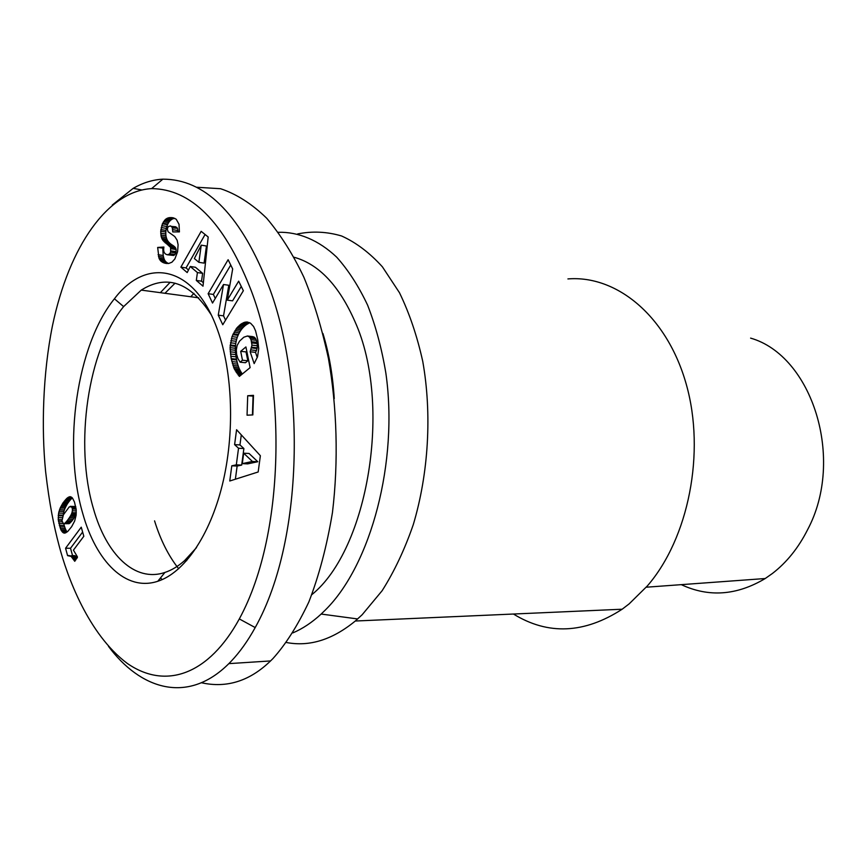 <?xml version="1.0" encoding="UTF-8"?>
<svg xmlns="http://www.w3.org/2000/svg" width="867" height="867" viewBox="0 0 867 867"><rect width="100%" height="100%" fill="white"/><g stroke="black" fill="none" stroke-linecap="round" stroke-linejoin="round"><path stroke-width="1.3" d="M58.989 545.245C53.992 526.432 49.332 503.965 45.637 471.789C41.302 428.211 42.819 373.796 52.41 326.003C69.284 245.068 108.353 190.968 151.606 188.616C190.978 189.017 223.686 221.746 249.707 286.804C285.07 374.176 287.703 530.127 239.314 618.93C209.175 674.114 166.15 690.403 127.254 663.396C88.326 634.308 67.171 576.674 58.989 545.245M112.298 205.013L133.171 188.356C142.86 182.764 152.744 179.707 162.844 179.166C204.33 179.122 238.848 212.805 266.386 280.225C304.068 371.163 306.571 535.719 255.201 627.567C247.843 640.908 239.834 652.125 231.196 661.228L228.845 663.634C186.925 705.359 139.652 688.431 108.473 646.338M513.448 614.031C548.074 635.327 584.315 633.723 622.159 609.219L629.16 603.865L647.411 585.875C688.615 538.212 705.673 452.628 686.274 384.287C667.016 315.783 616.535 275.002 567.918 278.925M297.674 233.927C312.304 230.969 326.946 231.652 341.609 235.987C356.055 242.5 369.645 252.774 382.39 266.808L399.438 292.656C409.332 313.009 417.103 335.919 422.749 361.376C432.069 413.819 428.623 473.36 413.288 524.611C404.726 549.385 394.344 571.418 382.141 590.698L362.168 614.736L355.286 621.021C332.408 639.781 309.454 646.934 286.424 642.501M278.307 232.28C298.508 231.814 318.568 240.051 336.689 257.163C348.317 270.146 358.635 286.153 367.619 305.184C375.639 325.754 381.718 348.35 385.837 372.973C398.603 461.667 370.989 564.872 325.472 609.88L321.169 614.053C312.001 622.484 302.572 628.759 292.894 632.877M322.947 333.524C329.026 353.422 332.798 375.118 334.25 398.614M294.086 257.25C318.893 264.153 339.192 285.633 354.993 321.668C392.35 404.25 368.258 549.136 311.827 594.664M681.289 584.651C708.848 597.504 736.82 595.466 765.225 578.527L772.443 573.455C786.705 562.445 798.409 547.89 807.556 529.78C845.401 458.968 812.043 355.611 750.605 338.119M162.216 579.589L160.482 577.953M178.689 568.774C168.556 555.985 160.514 540.022 154.564 520.872M82.658 513.166C62.597 444.858 76.74 345.207 114.422 298.79C146.447 256.329 194.707 264.934 217.65 330.251C232.876 372.474 234.903 433.771 222.299 485.021C209.651 536.272 183.956 572.87 157.794 581.269C125.888 591.858 96.074 561.653 82.658 513.166M211.049 314.558C190.155 282.176 166.898 274.026 141.256 290.109L123.623 306.604C87.74 350.062 74.237 444.424 93.473 508.81C106.327 554.522 134.753 582.667 164.936 572.437C171.601 570.237 178.147 566.303 184.552 560.646L196.527 547.586M77.423 556.842L74.768 561.296L71.105 556.386L67.583 555.639L65.567 548.247L81.249 527.179L83.817 536.283L73.424 550.122L77.423 556.842M190.762 296.752L193.959 293.328M164.958 293.284L175.058 283.184M160.362 292.667L170.16 282.295M197.069 187.272L220.554 188.713C236.528 194.024 251.907 203.864 266.7 218.235C280.756 234.957 293.144 254.605 303.851 277.191C313.551 300.643 321.733 327.693 328.409 358.331C336.916 406.558 338.683 460.897 332.451 512.538C326.913 545.907 319.034 575.721 308.836 601.991C297.706 625.519 285.742 644.387 272.932 658.584L270.547 660.936C249.761 681.083 226.72 688.355 201.437 682.752M169.076 217.66L173.107 217.79L176.196 219.221L179.025 224.26L179.426 231.89L172.782 231.912L172.251 227.403L170.55 225.897L168.209 226.623L167.298 229.007L168.1 231.771L174.744 236.528L177.15 240.246L178.103 244.776L177.594 251.679L174.896 258.897L171.915 262.213L168.707 263.47L163.592 262.809L160.742 260.989L158.975 258.149L157.664 247.453L163.906 247.03C163.094 251.408 164.231 253.988 167.32 254.768L169.455 254.053L170.604 252.134L170.593 247.42L162.66 240.061L161.186 236.691L160.72 231.164L162.411 223.805L165.369 219.449L169.076 217.66L174.202 218.549L168.025 217.899M232.67 268.954L227.284 300.134L238.663 281.168L243.356 290.727L222.776 324.746L218.256 315.176L223.523 284.506L212.534 303.049L208.123 293.707L228.119 259.71L232.67 268.954M253.489 395.341L252.839 414.914L247.052 415.195L247.702 395.731L253.489 395.341M258.171 471.973L229.766 481.001L231.792 465.807L236.323 464.842L238.533 448.239L234.599 444.63L236.583 429.729L260.371 455.717L258.171 471.973M255.592 330.901L257.781 339.875L258.724 348.762L257.564 356.695L254.161 363.609L250.162 351.764L251.961 345.153L251.04 339.723L249.425 336.97L247.409 336.006L243.8 337.22L239.541 341.143L237.103 345.543L236.312 350.03L236.637 354.408L237.926 358.624L240.116 362.189L242.478 360.228L240.69 351.33L245.914 346.941L250.119 367.619L239.368 376.43L234.144 368.605L231.175 358.602L230.058 347.678L231.988 336.645L236.973 327.791L240.733 324.247L244.44 322.318L247.182 321.993L250.661 323.293L253.587 326.501L255.592 330.901M208.178 236.984L203.008 286.175L196.321 280.431L197.416 272.574L190.252 266.483L187.185 272.574L180.878 267.144L201.166 231.337L208.178 236.984M58.598 513.123L60.137 508.149L63.042 502.838L67.192 498.037L70.249 496.693L72.525 498.135L74.464 502.026L76.188 509.59L76.112 515.28L74.638 521.078L71.647 526.692L67.789 531.395L64.591 533.107L62.988 532.587L60.939 529.943L58.252 519.712L58.598 513.123L63.519 513.199L63.237 515.117L58.306 515.041M171.449 217.574L173.649 217.964M174.657 218.332L170.214 217.552M174.982 218.484L174.202 218.549M173.151 218.787L167.071 218.278M172.197 219.167L171.319 219.687L166.204 218.798M171.319 219.687L170.485 220.337L165.369 219.449M170.485 220.337L169.455 221.41L164.34 220.532M169.455 221.41L168.556 222.656L163.44 221.779M168.556 222.656L167.786 224.098L162.671 223.231M167.786 224.098L167.526 224.672L162.411 223.805M167.526 224.672L166.843 226.493L161.728 225.626M166.843 226.493L166.323 228.4L161.208 227.544M166.323 228.4L165.976 230.405L160.861 229.549M165.976 230.405L165.825 232.02L160.72 231.164M165.825 232.02L165.803 234.003L160.688 233.158M165.803 234.003L165.944 235.835L160.839 234.99M165.944 235.835L166.301 237.525L161.186 236.691M166.301 237.525L166.822 239.086L161.706 238.252M166.822 239.086L167.19 239.899L162.075 239.064M167.19 239.899L167.775 240.896L162.66 240.061M167.775 240.896L168.491 241.85L163.364 241.015M168.491 241.85L169.325 242.738L164.199 241.915M169.325 242.738L170.268 243.627L165.142 242.803M170.268 243.627L171.341 244.451L166.215 243.627M171.341 244.451L173.367 245.762L168.231 244.938M173.367 245.762L174.473 246.618L169.336 245.794M174.473 246.618L175.242 247.431L170.105 246.618M175.242 247.431L175.73 248.244L170.593 247.42M175.73 248.244L176.088 249.533L170.951 248.721M176.088 249.533L176.066 251.679L170.929 250.866M176.066 251.679L175.752 252.936L170.604 252.134M175.752 252.936L174.917 254.497L169.769 253.695M174.917 254.497L169.455 254.053M174.603 254.855L173.617 255.462L168.48 254.67M173.617 255.462L167.32 254.768M163.83 248.19L157.664 247.453M162.779 248.265L163.213 255.505L158.097 254.714M163.213 255.505L163.57 257.206L158.455 256.415M163.57 257.206L164.036 258.789L158.921 258.008M164.036 258.789L164.567 260.002L159.441 259.222M164.567 260.002L165.153 260.924L160.037 260.154M165.153 260.924L165.868 261.758L160.742 260.989M165.868 261.758L166.692 262.495L161.565 261.715M166.692 262.495L167.645 263.08L162.519 262.311M168.252 263.503L163.592 262.809M167.645 263.08L168.534 263.492M166.919 263.514L164.795 263.2M175.687 226.764L171.547 226.428M176.695 227.295L177.399 228.281L172.251 227.403M177.399 228.281L172.446 227.956M177.594 228.834L177.898 230.535L172.761 229.668M177.898 230.535L177.908 231.89M173.411 217.888L171.861 217.617M241.254 286.446L232.573 300.849L227.284 300.134M230.741 265.042L213.369 294.433L208.123 293.707M213.369 294.433L215.265 298.432M218.256 315.176L223.534 315.848L228.801 285.265L223.523 284.506M223.534 315.848L225.572 320.129M253.457 396.143L247.702 395.731M253.056 396.176L252.438 414.935M231.792 465.807L237.135 466.045L235.38 479.213M241.297 434.876L239.953 444.934L234.599 444.63M239.953 444.934L243.887 448.532L238.533 448.239M243.887 448.532L241.676 465.08L236.323 464.842M241.676 465.08L237.135 466.045M247.485 322.047L246.813 321.96M249.187 322.491L245.643 322.047M250.043 322.914L244.44 322.318M249.772 322.979L243.226 322.773M248.558 323.434L247.312 324.085L241.991 323.424M247.312 324.085L246.055 324.897L240.733 324.247M246.055 324.897L244.776 325.916L239.455 325.266M244.776 325.916L239.357 325.353M244.678 326.003L243.443 327.173L238.132 326.534M243.443 327.173L242.294 328.43L236.973 327.791M242.294 328.43L241.221 329.763L235.9 329.124M241.221 329.763L240.235 331.227L234.914 330.598M240.235 331.227L239.314 332.776L234.003 332.159M239.314 332.776L238.468 334.445L233.158 333.817M238.468 334.445L238.067 335.312L232.757 334.695M238.067 335.312L237.298 337.252L231.988 336.645M237.298 337.252L236.658 339.235L231.348 338.629M236.658 339.235L236.16 341.273L230.85 340.677M236.16 341.273L235.77 343.397L230.459 342.801M235.77 343.397L235.51 345.575L230.199 344.979M235.51 345.575L235.456 346.323L230.145 345.738M235.456 346.323L235.369 348.263L230.058 347.678M235.369 348.263L235.39 350.29L230.08 349.715M235.39 350.29L235.521 352.381L230.21 351.807M235.521 352.381L235.737 354.56L230.427 354.007M235.737 354.56L236.052 356.814L230.741 356.261M236.052 356.814L236.485 359.155L231.175 358.602M236.485 359.155L236.658 360L231.337 359.458M236.658 360L237.146 362.146L231.836 361.604M237.146 362.146L237.666 364.14L232.356 363.609M237.666 364.14L238.241 365.961L232.92 365.44M238.241 365.961L238.826 367.619L233.505 367.099M238.826 367.619L239.465 369.125L234.144 368.605M239.465 369.125L239.986 370.198L234.664 369.678M239.986 370.198L240.712 371.51L235.38 371M240.712 371.51L241.546 372.864L236.214 372.355M242.121 374.176L237.168 373.699M241.546 372.864L242.348 373.991M240.744 375.303L238.208 375.064M246.792 351.265L246.022 351.904L240.69 351.33M246.022 351.904L247.821 360.77L242.478 360.228M247.821 360.77L245.459 362.731L240.116 362.189M248.385 336.244L252.741 336.624L247.409 336.006M253.728 336.873L254.768 337.588L249.425 336.97M254.768 337.588L255.678 338.759L250.335 338.141M255.678 338.759L256.394 340.341L251.04 339.723M256.394 340.341L256.946 342.324L251.593 341.717M256.946 342.324L257.163 343.549L251.809 342.942M257.163 343.549L257.315 345.749L251.961 345.153M257.315 345.749L257.174 347.83L251.82 347.244M257.174 347.83L257.055 348.534L251.701 347.938M257.055 348.534L256.448 350.528L251.094 349.943M256.448 350.528L255.516 352.349L250.162 351.764M255.516 352.349L257.271 357.518M196.321 280.431L201.534 281.179L203.366 282.74M205.089 234.491L186.047 267.914L180.878 267.144M186.047 267.914L188.486 270.005M197.416 272.574L202.629 273.343L195.454 267.264L190.252 266.483M202.629 273.343L201.534 281.179M58.999 511.292L63.93 511.367L63.519 513.199M62.868 515.865L58.241 515.789M62.229 517.74L58.165 517.686M61.958 519.767L58.252 519.712M61.958 520.178L58.295 520.124M62.153 521.815L58.512 521.771M63.345 523.603L58.837 523.549M63.79 523.701L64.245 525.489L59.314 525.435M64.245 525.489L64.678 526.952L59.747 526.908M64.678 526.952L65.263 528.577L60.332 528.534M65.263 528.577L65.881 529.975L60.939 529.943M65.881 529.975L66.531 531.103L61.59 531.07M67.106 531.97L62.272 531.937M66.531 531.103L67.171 531.915M66.152 532.609L62.988 532.587M65.274 532.999L63.746 532.988M64.906 533.053L63.92 533.042M70.606 496.78L69.544 496.748M71.365 497.073L68.807 497.019M71.939 497.506L68.027 497.409M72.384 497.972L67.192 498.037M72.134 498.157L71.278 498.904L66.326 498.796M71.278 498.904L70.357 499.88L65.415 499.771M70.357 499.88L69.403 501.028L64.472 500.909M69.403 501.028L68.417 502.329L63.486 502.221M68.417 502.329L67.973 502.947L63.042 502.838M67.973 502.947L67.214 504.117L62.283 504.02M67.214 504.117L66.488 505.385L61.557 505.288M66.488 505.385L65.805 506.696L60.874 506.599M65.805 506.696L65.155 508.062L60.224 507.964M65.155 508.062L60.137 508.149M65.058 508.246L64.429 509.829L59.498 509.742M64.429 509.829L63.93 511.367M82.625 532.067L70.52 548.247L65.567 548.247M70.52 548.247L72.525 555.498M69.338 555.574L68.439 555.509M74.313 555.552L70.227 555.866M75.201 555.834L76.079 556.365L71.105 556.386M76.079 556.365L71.668 556.863M76.654 556.831L77.38 557.611L72.405 557.644M76.795 558.619L73.164 558.651M75.862 559.854L73.944 559.876M257.792 461.721L249.057 453.474L243.681 453.203L242.294 463.639L252.405 461.461L257.792 461.721L247.659 463.878L242.294 463.639M198.868 262.322L204.081 263.124L206.454 246.011L201.242 245.155L194.371 258.55L198.868 262.322L201.242 245.155M76.003 508.17L72.189 508.095L71.072 506.404L75.7 506.491L69.23 506.913L63.378 514.846L61.969 520.872L63.486 523.69L69.046 523.69L72.091 520.818L76.177 514.63M252.405 461.461L243.681 453.203M71.582 506.816L75.776 506.892M76.133 509.124L72.384 509.059L72.189 508.095M76.274 510.869L72.373 510.793L72.384 509.059M76.296 512.733L71.972 512.657L72.373 510.793M76.285 512.885L71.972 512.657M76.231 513.936L71.538 513.86L71.928 512.809M75.938 515.128L70.975 515.052L71.538 513.86M75.201 516.396L70.238 516.331L70.975 515.052M74.302 517.794L69.349 517.718L70.238 516.331M73.251 519.29L68.287 519.225L69.349 517.718M73.153 519.42L68.287 519.225M72.091 520.818L67.127 520.753L68.2 519.355M71.137 521.934L66.185 521.869L67.127 520.753M70.325 522.779L65.372 522.714L66.185 521.869M69.62 523.375L64.667 523.321L65.372 522.714M69.046 523.69L64.667 523.321M63.486 523.69L64.093 523.635M71.072 506.404L70.281 506.339M172.544 245.231L167.407 244.407M164.101 258.93L158.975 258.149M63.909 511.454L58.978 511.367M151.606 188.616L162.844 179.166M622.159 609.219L355.286 621.021M321.169 614.053L357.67 618.951M765.225 578.527L646.251 587.208M123.623 306.604L114.422 298.79M198.684 297.815L141.256 290.109M270.547 660.936L228.845 663.634M133.171 188.356L141.668 189.938M239.314 618.93L255.201 627.567M164.936 572.437L157.794 581.269M186.719 560.635L184.552 560.646"/></g></svg>
